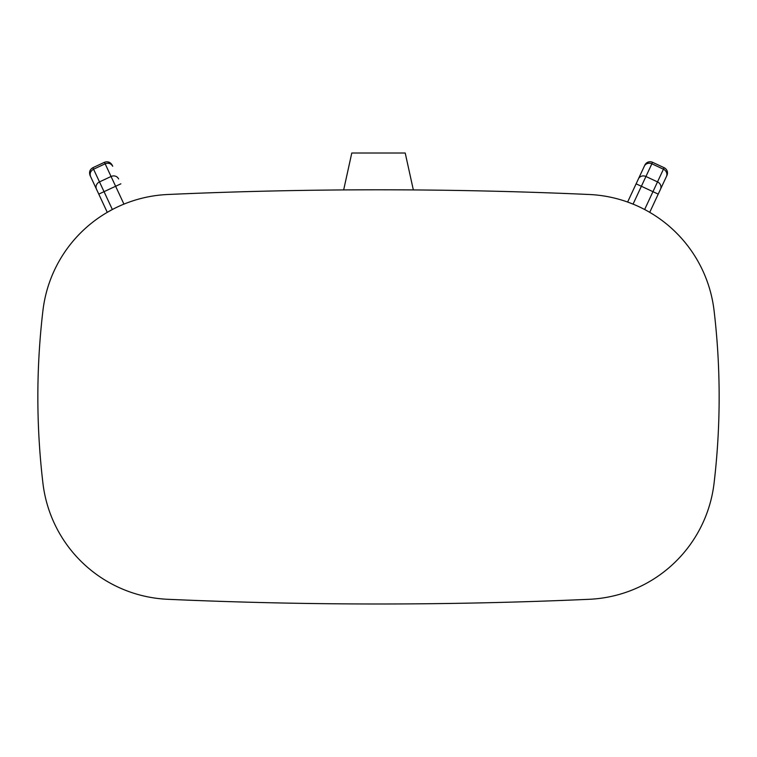 <?xml version="1.0" encoding="UTF-8"?>
<svg xmlns="http://www.w3.org/2000/svg" width="757" height="757" viewBox="0 0 757 757"><rect width="100%" height="100%" fill="white"/><g stroke="black" fill="none" stroke-linecap="round" stroke-linejoin="round"><path stroke-width="1.14" d="M589.183 599.298A131.661 131.661 0 0 0 714.069 483.212A735.738 735.738 0 0 0 714.069 310.578A131.661 131.661 0 0 0 589.183 194.492A4732.367 4732.367 0 0 0 167.817 194.492A131.661 131.661 0 0 0 42.931 310.578A735.738 735.738 0 0 0 42.931 483.212A131.661 131.661 0 0 0 167.817 599.298A4732.367 4732.367 0 0 0 589.183 599.298M104.447 162.301L105.147 163.805C108.478 162.613 110.995 163.417 112.689 166.237L112.159 165.111C110.342 162.093 107.778 161.156 104.447 162.301L92.865 167.704C89.846 169.521 88.91 172.094 90.055 175.416L98.779 194.123L115.622 186.269L123.94 204.125M636.117 183.819L644.841 165.111A5.81 5.81 0 0 1 652.553 162.301L664.135 167.704L652.553 162.301A5.81 5.81 0 0 0 644.841 165.111L627.619 202.043L636.117 183.819L652.96 191.672L644.633 209.519M660.501 189.241A5.81 5.394 -155 0 0 657.511 181.898L652.96 191.672L658.221 194.123L666.945 175.416L649.724 212.339M343.659 189.931L351.787 153.009L405.213 153.009L413.341 189.931M96.499 189.241L107.276 212.339L112.367 209.519L93.565 169.208C90.509 170.987 89.515 173.438 90.585 176.551L96.499 189.241A5.81 5.394 -25 0 1 99.489 181.898L111.061 176.495L105.147 163.805L93.565 169.208L92.865 167.704M666.945 175.416A5.81 5.81 0 0 0 664.135 167.704A5.81 5.81 0 0 1 666.945 175.416M112.689 166.237L112.159 165.111M638.397 178.926A5.81 5.394 25 0 1 645.939 176.495L633.06 204.125L627.619 202.043M90.887 171.356L89.865 170.978M108.516 163.133L108.885 162.112M666.415 176.551A5.81 5.394 -155 0 0 663.435 169.208L657.511 181.898L645.939 176.495L652.553 162.301M644.311 166.237A5.81 5.394 25 0 1 651.853 163.805L663.435 169.208L664.135 167.704M118.603 178.926A5.81 5.394 155 0 0 111.061 176.495L115.622 186.269L120.883 183.819"/></g></svg>
